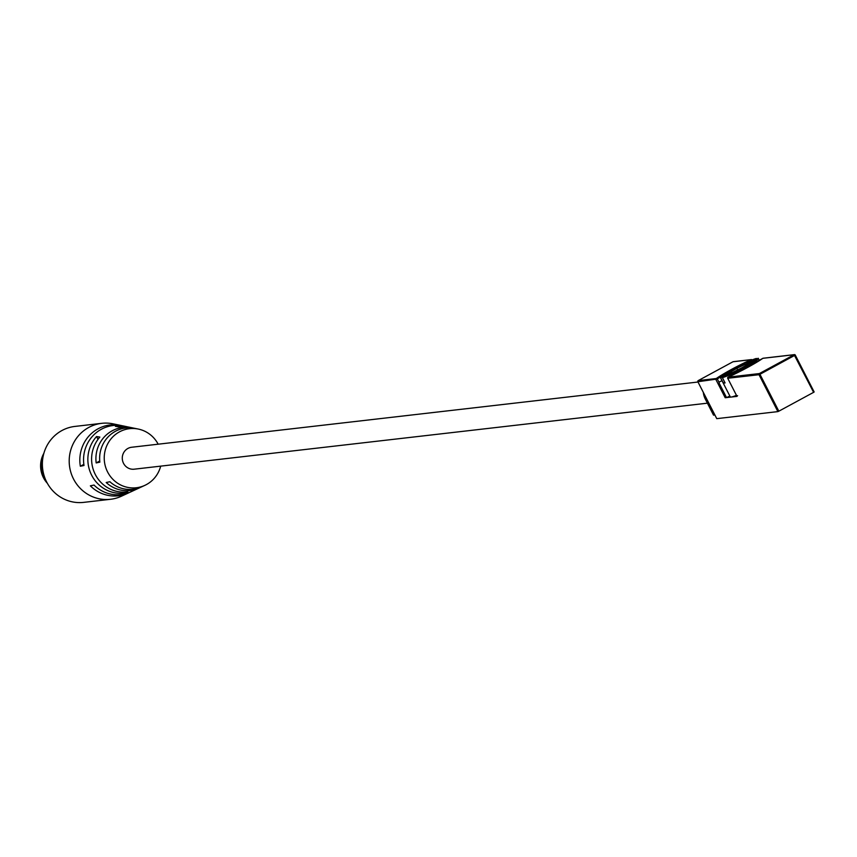<?xml version="1.0" encoding="UTF-8"?>
<svg xmlns="http://www.w3.org/2000/svg" width="857" height="857" viewBox="0 0 857 857"><rect width="100%" height="100%" fill="white"/><g stroke="black" fill="none" stroke-linecap="round" stroke-linejoin="round"><path stroke-width="1.29" d="M726.34 397.209L725.204 397.734L726.532 397.584L719.087 383.025L719.377 381.911L722.012 380.712M737.598 395.688L736.088 396.245L736.613 395.666M713.538 415.109L705.247 398.944A18.265 17.633 -96.6 0 1 703.318 392.42M714.867 414.992L713.56 415.142M716.752 418.612L697.887 381.751A0.846 0.825 -96.6 0 1 698.23 380.604L698.198 380.626A0.846 0.846 0 0 0 697.855 381.74L717.33 378.998A0.846 0.696 -125 0 0 716.291 378.526A0.846 0.825 83.4 0 0 715.959 379.672L725.204 397.734M732.971 361.772L733.003 361.75A0.846 0.825 -96.6 0 1 733.603 361.686M698.209 380.604L732.992 361.761L751.075 359.672A30.584 2.882 -27.1 0 0 716.291 378.526L698.23 380.604L733.003 361.75A0.846 0.846 0 0 1 733.292 361.665L751.364 359.586A0.846 0.846 0 0 1 752.146 359.929A0.846 0.825 83.4 0 0 751.075 359.672L751.021 360.39M727.743 378.269L759.013 374.713L759.955 374.295L759.356 373.566A0.846 0.825 83.4 0 0 759.013 374.713L777.888 411.606L716.773 418.645M736.999 396.384L727.754 378.312A0.846 0.825 -96.6 0 1 728.096 377.166L728.129 377.144A0.846 0.846 0 0 0 727.722 378.301L736.999 396.384L726.532 397.584L729.875 396.063M813.614 392.335L778.831 411.189L759.955 374.295L795.242 355.077A0.846 0.825 83.4 0 0 794.128 354.712L813.614 392.335L814.15 391.97L795.253 355.109M777.888 411.606L778.831 411.189M814.15 391.97L795.275 355.077A0.846 0.846 0 0 0 794.418 354.627L763.159 358.226A0.846 0.846 0 0 0 762.773 358.376A0.846 0.696 55 0 1 762.869 358.312A0.846 0.825 -96.6 0 1 763.458 358.247M43.9 453.246A25.067 24.2 83.4 0 0 47.36 483.305M45.26 478.934A27.606 26.653 -96.6 0 1 42.85 457.981M99.744 460.991L96.177 462.93A31.752 30.659 -96.6 0 1 112.171 430.814A31.752 30.659 -96.6 0 1 132.364 427.836L129.257 427.193A32.802 31.666 83.4 0 0 118.684 426.861L115.395 426.336A33.702 32.545 -96.6 0 1 126.557 426.636L123.451 425.983A34.751 33.552 83.4 0 0 101.362 429.25A34.751 33.552 83.4 0 0 84.007 465.48L80.344 466.251A35.651 34.419 -96.6 0 1 98.094 428.779A35.651 34.419 -96.6 0 1 120.762 425.426A35.651 34.419 -96.6 0 1 122.112 425.736M83.847 464.355L80.344 466.251M129.782 492.314A35.651 34.419 -96.6 0 1 128.539 492.925A35.651 34.419 -96.6 0 1 90.36 485.833L94.024 485.062A34.751 33.552 83.4 0 0 131.035 491.768L139.284 487.944A31.752 30.659 -96.6 0 1 106.193 482.502L109.878 481.73A30.852 29.781 83.4 0 0 141.78 486.787L144.854 485.362A29.738 28.71 83.4 0 0 160.688 466.144M126.557 426.636A33.702 32.545 -96.6 0 1 127.907 426.947M99.851 437.07A32.802 31.666 83.4 0 0 95.298 474.489A32.802 31.666 83.4 0 0 127.864 491.811L125.443 492.989A33.702 32.545 -96.6 0 1 91.667 475.239A33.702 32.545 -96.6 0 1 96.552 436.545L99.851 437.07M96.552 436.545L97.998 439.362M124.972 492.079L125.443 492.989M140.527 487.333A31.752 30.659 -96.6 0 1 139.284 487.944M158.159 444.194A29.738 28.71 83.4 0 0 138.373 429.078L135.052 428.393A30.852 29.781 83.4 0 0 115.438 431.285A30.852 29.781 83.4 0 0 99.851 462.148L96.177 462.93M132.364 427.836A31.752 30.659 -96.6 0 1 133.713 428.146M138.373 429.078A29.738 28.71 83.4 0 0 119.466 431.864A29.738 28.71 83.4 0 0 107.189 471.146A29.738 28.71 83.4 0 0 144.854 485.362M707.411 403.176L134.217 469.186A11.045 10.659 -96.6 0 1 123.526 463.326A11.045 10.659 -96.6 0 1 131.689 447.247L698.005 382.018M120.762 425.426L113.092 423.84A38.233 36.915 83.4 0 0 101.747 423.326L74.923 426.422A38.233 36.915 83.4 0 0 61.961 430.514A38.233 36.915 83.4 0 0 44.061 475.539A38.233 36.915 83.4 0 0 83.675 502.373L110.499 499.288A38.233 36.915 83.4 0 0 121.437 496.214L128.539 492.925M101.747 423.326A38.233 36.915 83.4 0 0 88.785 427.429A38.233 36.915 83.4 0 0 70.885 472.443A38.233 36.915 83.4 0 0 110.499 499.288M736.452 395.356A21.243 2.003 152.9 0 1 731.107 397.059A21.243 2.003 152.9 0 1 730.314 396.92L720.48 377.723A21.243 2.003 -27.1 0 0 720.63 377.83L736.849 368.339L745.365 364.257L746.19 365.061M722.387 377.637A21.243 2.003 -27.1 0 0 744.101 367.835A21.243 2.003 -27.1 0 0 758.295 358.365A21.243 2.003 -27.1 0 0 758.156 358.247L741.926 367.749L722.387 377.637L725.086 382.908A21.243 2.003 152.9 0 1 723.329 383.1L720.63 377.83M745.761 364.214L756.388 358.451A21.243 2.003 -27.1 0 0 734.674 368.253A21.243 2.003 -27.1 0 0 720.48 377.723M756.388 358.451L756.688 359.04M745.365 364.257L745.879 365.253M736.849 368.339L737.609 369.817M731.567 372.656L731.267 372.067M723.329 383.1L724.786 382.318M706.586 398.805L705.279 398.955L703.286 392.345M719.194 382.64L717.33 378.998A29.738 2.796 152.9 0 1 722.012 375.944M728.096 377.166A30.584 2.882 -27.1 0 0 762.869 358.312L794.128 354.712L759.356 373.566L728.096 377.166M713.527 415.131L705.247 398.944M716.741 418.634L697.855 381.74M728.129 377.144L762.773 358.376M759.431 360.583L758.295 358.365"/></g></svg>

